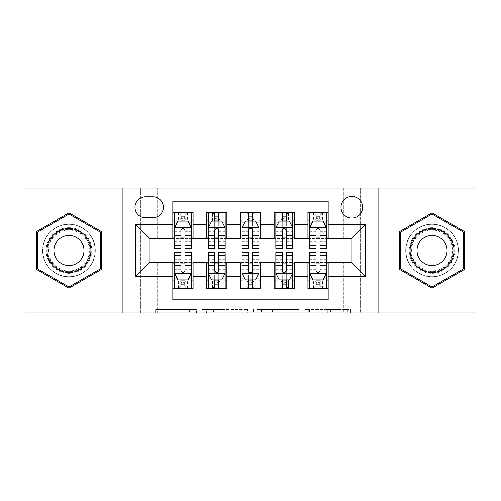 <?xml version="1.0" encoding="UTF-8"?>
<svg xmlns="http://www.w3.org/2000/svg" width="501" height="501" viewBox="0 0 501 501"><rect width="100%" height="100%" fill="white"/><g stroke="black" fill="none" stroke-linecap="round" stroke-linejoin="round"><path stroke-width="0.38" stroke-dasharray="2.5 1.88" d="M196.461 312.987L158.917 312.987L196.461 312.987L196.461 309.605L178.976 309.605L178.976 312.987L178.976 309.605L196.461 309.605L196.461 312.987L196.461 309.605L178.976 309.605L178.976 312.987L178.976 309.605L196.461 309.605L158.917 309.605L196.461 309.605M432.044 224.154A26.346 26.346 0 0 0 405.697 250.5A26.346 26.346 0 0 0 432.044 276.846A26.346 26.346 0 0 1 405.697 250.5A26.346 26.346 0 0 1 432.044 224.154A26.346 26.346 0 0 1 458.39 250.5A26.346 26.346 0 0 1 432.044 276.846A26.346 26.346 0 0 0 458.39 250.5A26.346 26.346 0 0 0 432.044 224.154M351.827 196.461A10.809 10.809 0 0 0 341.018 207.27A10.809 10.809 0 0 0 351.827 218.073A10.809 10.809 0 0 0 362.636 207.27A10.809 10.809 0 0 0 351.827 196.461M68.956 276.846A26.346 26.346 0 0 1 42.61 250.5A26.346 26.346 0 0 1 68.956 224.154A26.346 26.346 0 0 1 95.303 250.5A26.346 26.346 0 0 1 68.956 276.846A26.346 26.346 0 0 1 42.61 250.5A26.346 26.346 0 0 1 68.956 224.154A26.346 26.346 0 0 1 95.303 250.5A26.346 26.346 0 0 1 68.956 276.846M347.387 312.987L308.272 312.987L347.387 312.987L347.387 309.605L330.647 309.605L350.706 309.605L350.706 312.987L350.706 309.605L308.272 309.605L350.706 309.605L350.706 312.987L350.706 309.605L347.387 309.605L347.387 312.987M327.328 312.987L309.593 312.987L327.328 312.987L327.328 309.605L330.647 309.605L327.328 309.605L327.328 312.987L327.328 309.605L309.593 309.605L309.593 312.987L309.593 309.605L327.328 309.605L327.328 312.987M304.952 312.987L308.272 312.987L304.952 312.987L304.952 309.605L308.272 309.605L304.952 309.605L304.952 312.987M155.598 312.987L158.917 312.987L155.598 312.987L155.598 309.605L158.917 309.605L155.598 309.605L155.598 312.987M343.379 312.987L360.269 312.987L360.269 188.013L475.95 188.013L475.95 312.987L360.269 312.987L360.269 188.013L343.379 188.013L343.379 238.676L157.621 238.676L157.621 188.013L343.379 188.013L343.379 238.676L157.621 238.676L157.621 188.013L140.731 188.013L140.731 312.987L25.05 312.987L25.05 188.013L140.731 188.013L140.731 312.987L157.621 312.987L157.621 262.324L343.379 262.324L343.379 312.987L157.621 312.987L157.621 262.324L343.379 262.324L343.379 312.987M247.6 312.987L244.281 312.987L247.6 312.987L247.6 309.605L247.6 312.987M205.166 312.987L244.281 312.987L201.847 312.987L205.166 312.987L205.166 309.605L247.6 309.605L201.847 309.605L201.847 312.987L201.847 309.605L205.166 309.605L205.166 312.987M256.719 312.987L299.153 312.987L253.4 312.987L256.719 312.987L256.719 309.605L299.153 309.605L299.153 312.987L299.153 309.605L279.095 309.605L279.095 312.987M307.921 212.505L328.18 212.505L328.18 220.947L307.921 220.947L307.921 212.505M274.141 212.505L294.406 212.505L294.406 220.947L274.141 220.947L274.141 212.505M240.367 212.505L260.633 212.505L260.633 220.947L240.367 220.947L240.367 212.505M206.594 212.505L226.859 212.505L226.859 220.947L206.594 220.947L206.594 212.505M172.82 288.495L172.82 280.053L193.079 280.053L193.079 288.495L172.82 288.495L172.82 299.811L328.18 299.811L328.18 288.495L307.921 288.495L307.921 280.053L328.18 280.053L328.18 288.495M226.859 288.495L206.594 288.495L206.594 280.053L226.859 280.053L226.859 288.495M260.633 288.495L240.367 288.495L240.367 280.053L260.633 280.053L260.633 288.495M294.406 288.495L274.141 288.495L274.141 280.053L294.406 280.053L294.406 288.495M307.921 280.053L307.921 263L351.827 262.662L351.827 238.338L328.18 238.338L328.18 238L294.406 238.338L294.406 220.947M294.406 238L260.633 238.338L260.633 220.947M260.633 238L226.859 238.338L226.859 220.947M172.82 212.505L193.079 212.505L193.079 220.947L172.82 220.947L172.82 201.189L328.18 201.189L328.18 212.505M274.141 280.053L274.141 263L294.406 263L294.406 262.662L307.921 262.662L307.921 263M240.367 280.053L240.367 263L260.633 263L260.633 262.662L274.141 262.662L274.141 263M206.594 280.053L206.594 263L226.859 263L226.859 262.662L240.367 262.662L240.367 263M226.859 238L193.079 238.338L193.079 220.947M172.82 280.053L172.82 263L193.079 263L193.079 262.662L206.594 262.662L206.594 263M193.079 238L149.173 238.338L149.173 262.662L172.82 262.662L172.82 263M184.975 220.947L180.924 220.947M172.82 238L172.82 220.947M174.505 238L180.924 238M184.975 238L191.395 238M193.079 280.053L193.079 263M174.505 263L180.924 263M184.975 263L191.395 263M174.505 252.529L174.505 284.105L174.505 280.053L180.924 280.053M184.975 280.053L191.395 280.053L191.395 288.495L187.174 288.495L187.174 280.053L174.505 280.053L174.505 288.495L178.481 288.495L178.481 280.053M208.278 238L214.697 238M218.749 238L225.168 238M218.749 220.947L214.697 220.947M206.594 238L206.594 220.947M226.859 280.053L226.859 263M208.278 263L214.697 263M218.749 263L225.168 263M208.278 252.529L208.278 284.105L208.278 280.053L214.697 280.053M218.749 280.053L225.168 280.053L225.168 288.495L220.947 288.495L220.947 280.053L208.278 280.053L208.278 288.495L212.261 288.495L212.261 280.053M242.058 263L248.471 263M252.529 263L258.942 263M260.633 280.053L260.633 263M242.058 252.529L242.058 284.105L242.058 280.053L248.471 280.053M252.529 280.053L258.942 280.053L258.942 288.495L254.721 288.495L254.721 280.053L242.058 280.053L242.058 288.495L246.035 288.495L246.035 280.053M240.367 238L240.367 220.947M252.529 220.947L248.471 220.947M242.058 238L248.471 238M252.529 238L258.942 238M275.832 263L282.251 263M286.303 263L292.722 263M294.406 280.053L294.406 263M275.832 252.529L275.832 284.105L275.832 280.053L282.251 280.053M286.303 280.053L292.722 280.053L292.722 288.495L288.495 288.495L288.495 280.053L275.832 280.053L275.832 288.495L279.808 288.495L279.808 280.053M274.141 238L274.141 220.947M286.303 220.947L282.251 220.947M275.832 238L282.251 238M286.303 238L292.722 238M309.605 263L316.025 263M320.076 263L326.495 263M328.18 280.053L328.18 263M309.605 252.529L309.605 284.105L309.605 280.053L316.025 280.053M320.076 280.053L326.495 280.053L326.495 288.495L322.275 288.495L322.275 280.053L309.605 280.053L309.605 288.495L313.582 288.495L313.582 280.053M307.921 238L307.921 220.947M328.18 238L328.18 220.947M320.076 220.947L316.025 220.947M309.605 238L316.025 238M320.076 238L326.495 238M145.459 196.799A10.471 10.471 0 0 0 134.988 207.27A10.471 10.471 0 0 0 145.459 217.741L152.886 217.741A10.471 10.471 0 0 0 163.357 207.27A10.471 10.471 0 0 0 152.886 196.799L145.459 196.799M122.156 312.987L122.156 188.013M378.844 188.013L378.844 312.987M36.366 269.319L68.956 288.138L101.553 269.319L101.553 231.681L68.956 212.862L36.366 231.681L36.366 269.319M464.634 269.319L464.634 231.681L432.044 212.862L399.447 231.681L399.447 269.319L432.044 288.138L464.634 269.319M208.811 312.987L213.62 312.987L208.811 312.987L208.811 309.605L206.487 309.605L206.487 312.987L206.487 309.605L213.62 309.605L208.811 309.605L208.811 312.987M213.62 312.987L224.229 312.987L213.62 312.987L213.62 309.605L224.229 309.605L224.229 312.987L224.229 309.605L213.62 309.605L213.62 312.987M256.719 309.605L275.782 309.605L275.782 312.987L275.782 309.605L272.463 309.605L275.782 309.605L275.782 312.987L275.782 309.605L279.095 309.605M258.04 309.605L258.04 312.987L258.04 309.605M253.4 309.605L253.4 312.987L253.4 309.605M180.924 248.471L180.924 212.505L191.395 212.505L191.395 220.947L191.395 219.043L184.975 219.043M174.505 227.874L174.505 244.081L174.505 227.874L177.88 221.116L188.013 221.116L191.395 227.874L191.395 244.081L191.395 227.874M180.924 219.043L174.505 219.043L174.505 220.947L174.505 212.505L178.725 212.505L178.725 220.947L191.395 220.947M174.505 219.043L174.505 248.471M191.395 248.471L191.395 219.043M181.262 215.035L184.637 215.035L184.637 218.411L181.262 218.411L181.262 215.035L178.725 212.505L187.174 212.505L187.174 220.947L187.174 212.505L191.395 212.505L184.975 212.505L184.975 216.895L184.975 212.505M184.975 216.895L174.505 216.895L191.395 216.895L184.975 216.895L184.975 248.471M176.953 222.976L180.924 222.976L180.924 221.116M174.505 212.505L180.924 212.505L174.505 212.505M184.975 221.116L184.975 222.976L188.946 222.976M180.924 222.976L180.924 230.404C182.27 227.842 183.623 227.842 184.975 230.404L184.975 222.976M174.505 220.947L178.725 220.947L178.725 212.505M184.637 215.035L187.174 212.505L187.174 220.947L184.637 218.411M181.262 218.411L178.725 220.947M184.975 252.529L184.975 288.495L174.505 288.495L180.924 288.495L180.924 284.105L180.924 288.495M191.395 273.126L191.395 256.919L191.395 273.126L188.013 279.884L177.88 279.884L174.505 273.126L174.505 256.919L174.505 273.126M174.505 280.053L191.395 280.053L191.395 284.105L191.395 252.529M184.637 285.965L181.262 285.965L181.262 282.589L184.637 282.589L184.637 285.965L187.174 288.495L178.725 288.495L178.725 280.053L178.481 288.495M180.924 284.105L191.395 284.105L174.505 284.105L180.924 284.105L180.924 252.529M188.946 278.024L184.975 278.024L184.975 279.884M191.395 288.495L184.975 288.495L191.395 288.495M180.924 279.884L180.924 278.024L176.953 278.024M184.975 278.024L184.975 270.596C183.629 273.158 182.276 273.158 180.924 270.596L180.924 278.024M191.395 280.053L187.174 280.053L187.174 288.495M181.262 285.965L178.725 288.495L178.725 280.053L181.262 282.589M184.637 282.589L187.174 280.053M68.956 227.704A22.795 22.795 0 0 0 46.161 250.5A22.795 22.795 0 0 0 68.956 273.295A22.795 22.795 0 0 0 91.758 250.5A22.795 22.795 0 0 0 68.956 227.704M68.956 271.611A21.111 21.111 0 0 1 47.846 250.5A21.111 21.111 0 0 1 68.956 229.389A21.111 21.111 0 0 0 47.846 250.5A21.111 21.111 0 0 0 68.956 271.611A21.111 21.111 0 0 0 90.067 250.5A21.111 21.111 0 0 0 68.956 229.389A21.111 21.111 0 0 1 90.067 250.5A21.111 21.111 0 0 1 68.956 271.611A21.111 21.111 0 0 0 90.067 250.5A21.111 21.111 0 0 0 68.956 229.389M68.956 265.53A15.03 15.03 0 0 1 53.926 250.5A15.03 15.03 0 0 1 68.956 235.47A15.03 15.03 0 0 1 83.986 250.5A15.03 15.03 0 0 1 68.956 265.53M68.956 224.323A26.177 26.177 0 0 1 95.134 250.5A26.177 26.177 0 0 1 68.956 276.677A26.177 26.177 0 0 1 42.779 250.5A26.177 26.177 0 0 1 68.956 224.323A26.177 26.177 0 0 1 95.134 250.5A26.177 26.177 0 0 1 68.956 276.677A26.177 26.177 0 0 1 42.779 250.5A26.177 26.177 0 0 1 68.956 224.323M100.538 268.73L68.956 286.967L37.381 268.73L37.381 232.27L68.956 214.033L100.538 232.27L100.538 268.73M412.298 239.102A22.795 22.795 0 0 0 420.646 270.246A22.795 22.795 0 0 0 451.783 261.898A22.795 22.795 0 0 0 443.441 230.754A22.795 22.795 0 0 0 412.298 239.102M450.324 261.052A21.111 21.111 0 0 1 421.485 268.78A21.111 21.111 0 0 1 413.763 239.948A21.111 21.111 0 0 0 421.485 268.78A21.111 21.111 0 0 0 450.324 261.052A21.111 21.111 0 0 0 442.596 232.22A21.111 21.111 0 0 0 413.763 239.948A21.111 21.111 0 0 1 442.596 232.22A21.111 21.111 0 0 1 450.324 261.052A21.111 21.111 0 0 0 442.596 232.22A21.111 21.111 0 0 0 413.763 239.948M445.057 258.015A15.03 15.03 0 0 1 424.529 263.513A15.03 15.03 0 0 1 419.024 242.985A15.03 15.03 0 0 1 439.559 237.487A15.03 15.03 0 0 1 445.057 258.015M409.373 237.411A26.177 26.177 0 0 1 445.132 227.83A26.177 26.177 0 0 1 454.714 263.589A26.177 26.177 0 0 1 418.955 273.17A26.177 26.177 0 0 1 409.373 237.411A26.177 26.177 0 0 1 445.132 227.83A26.177 26.177 0 0 1 454.714 263.589A26.177 26.177 0 0 1 418.955 273.17A26.177 26.177 0 0 1 409.373 237.411M463.619 232.27L463.619 268.73L432.044 286.967L400.462 268.73L400.462 232.27L432.044 214.033L463.619 232.27M214.697 248.471L214.697 212.505L225.168 212.505L225.168 220.947L225.168 219.043L218.749 219.043M208.278 227.874L208.278 244.081L208.278 227.874L211.66 221.116L221.793 221.116L225.168 227.874L225.168 244.081L225.168 227.874M214.697 219.043L208.278 219.043L208.278 220.947L208.278 212.505L212.505 212.505L212.505 220.947L225.168 220.947M208.278 219.043L208.278 248.471M225.168 248.471L225.168 219.043M215.035 215.035L218.411 215.035L218.411 218.411L215.035 218.411L215.035 215.035L212.505 212.505L220.947 212.505L220.947 220.947L220.947 212.505L225.168 212.505L218.749 212.505L218.749 216.895L218.749 212.505M218.749 216.895L208.278 216.895L225.168 216.895L218.749 216.895L218.749 248.471M210.727 222.976L214.697 222.976L214.697 221.116M208.278 212.505L214.697 212.505L208.278 212.505M218.749 221.116L218.749 222.976L222.72 222.976M214.697 222.976L214.697 230.404C216.044 227.842 217.396 227.842 218.749 230.404L218.749 222.976M208.278 220.947L212.505 220.947L212.505 212.505M218.411 215.035L220.947 212.505L220.947 220.947L218.411 218.411M215.035 218.411L212.505 220.947M248.471 248.471L248.471 212.505L258.942 212.505L258.942 220.947L258.942 219.043L252.529 219.043M242.058 227.874L242.058 244.081L242.058 227.874L245.434 221.116L255.566 221.116L258.942 227.874L258.942 244.081L258.942 227.874M248.471 219.043L242.058 219.043L242.058 220.947L242.058 212.505L246.279 212.505L246.279 220.947L258.942 220.947M242.058 219.043L242.058 248.471M258.942 248.471L258.942 219.043M248.809 215.035L252.191 215.035L252.191 218.411L248.809 218.411L248.809 215.035L246.279 212.505L254.721 212.505L254.721 220.947L254.721 212.505L258.942 212.505L252.529 212.505L252.529 216.895L252.529 212.505M252.529 216.895L242.058 216.895L258.942 216.895L252.529 216.895L252.529 248.471M244.507 222.976L248.471 222.976L248.471 221.116M242.058 212.505L248.471 212.505L242.058 212.505M252.529 221.116L252.529 222.976L256.493 222.976M248.471 222.976L248.471 230.404C249.824 227.842 251.17 227.842 252.529 230.404L252.529 222.976M242.058 220.947L246.279 220.947L246.279 212.505M252.191 215.035L254.721 212.505L254.721 220.947L252.191 218.411M248.809 218.411L246.279 220.947M282.251 248.471L282.251 212.505L292.722 212.505L292.722 220.947L292.722 219.043L286.303 219.043M275.832 227.874L275.832 244.081L275.832 227.874L279.207 221.116L289.34 221.116L292.722 227.874L292.722 244.081L292.722 227.874M282.251 219.043L275.832 219.043L275.832 220.947L275.832 212.505L280.053 212.505L280.053 220.947L292.722 220.947M275.832 219.043L275.832 248.471M292.722 248.471L292.722 219.043M282.589 215.035L285.965 215.035L285.965 218.411L282.589 218.411L282.589 215.035L280.053 212.505L288.495 212.505L288.495 220.947L288.495 212.505L292.722 212.505L286.303 212.505L286.303 216.895L286.303 212.505M286.303 216.895L275.832 216.895L292.722 216.895L286.303 216.895L286.303 248.471M278.28 222.976L282.251 222.976L282.251 221.116M275.832 212.505L282.251 212.505L275.832 212.505M286.303 221.116L286.303 222.976L290.273 222.976M282.251 222.976L282.251 230.404C283.597 227.842 284.95 227.842 286.303 230.404L286.303 222.976M275.832 220.947L280.053 220.947L280.053 212.505M285.965 215.035L288.495 212.505L288.495 220.947L285.965 218.411M282.589 218.411L280.053 220.947M316.025 248.471L316.025 212.505L326.495 212.505L326.495 220.947L326.495 219.043L320.076 219.043M309.605 227.874L309.605 244.081L309.605 227.874L312.987 221.116L323.12 221.116L326.495 227.874L326.495 244.081L326.495 227.874M316.025 219.043L309.605 219.043L309.605 220.947L309.605 212.505L313.826 212.505L313.826 220.947L326.495 220.947M309.605 219.043L309.605 248.471M326.495 248.471L326.495 219.043M316.363 215.035L319.738 215.035L319.738 218.411L316.363 218.411L316.363 215.035L313.826 212.505L322.275 212.505L322.275 220.947L322.275 212.505L326.495 212.505L320.076 212.505L320.076 216.895L320.076 212.505M320.076 216.895L309.605 216.895L326.495 216.895L320.076 216.895L320.076 248.471M312.054 222.976L316.025 222.976L316.025 221.116M309.605 212.505L316.025 212.505L309.605 212.505M320.076 221.116L320.076 222.976L324.047 222.976M316.025 222.976L316.025 230.404C317.371 227.842 318.724 227.842 320.076 230.404L320.076 222.976M309.605 220.947L313.826 220.947L313.826 212.505M319.738 215.035L322.275 212.505L322.275 220.947L319.738 218.411M316.363 218.411L313.826 220.947M218.749 252.529L218.749 288.495L208.278 288.495L214.697 288.495L214.697 284.105L214.697 288.495M225.168 273.126L225.168 256.919L225.168 273.126L221.793 279.884L211.66 279.884L208.278 273.126L208.278 256.919L208.278 273.126M208.278 280.053L225.168 280.053L225.168 284.105L225.168 252.529M218.411 285.965L215.035 285.965L215.035 282.589L218.411 282.589L218.411 285.965L220.947 288.495L212.505 288.495L212.505 280.053L212.261 288.495M214.697 284.105L225.168 284.105L208.278 284.105L214.697 284.105L214.697 252.529M222.72 278.024L218.749 278.024L218.749 279.884M225.168 288.495L218.749 288.495L225.168 288.495M214.697 279.884L214.697 278.024L210.727 278.024M218.749 278.024L218.749 270.596C217.403 273.158 216.05 273.158 214.697 270.596L214.697 278.024M225.168 280.053L220.947 280.053L220.947 288.495M215.035 285.965L212.505 288.495L212.505 280.053L215.035 282.589M218.411 282.589L220.947 280.053M252.529 252.529L252.529 288.495L242.058 288.495L248.471 288.495L248.471 284.105L248.471 288.495M258.942 273.126L258.942 256.919L258.942 273.126L255.566 279.884L245.434 279.884L242.058 273.126L242.058 256.919L242.058 273.126M242.058 280.053L258.942 280.053L258.942 284.105L258.942 252.529M252.191 285.965L248.809 285.965L248.809 282.589L252.191 282.589L252.191 285.965L254.721 288.495L246.279 288.495L246.279 280.053L246.035 288.495M248.471 284.105L258.942 284.105L242.058 284.105L248.471 284.105L248.471 252.529M256.493 278.024L252.529 278.024L252.529 279.884M258.942 288.495L252.529 288.495L258.942 288.495M248.471 279.884L248.471 278.024L244.507 278.024M252.529 278.024L252.529 270.596C251.176 273.158 249.83 273.158 248.471 270.596L248.471 278.024M258.942 280.053L254.721 280.053L254.721 288.495M248.809 285.965L246.279 288.495L246.279 280.053L248.809 282.589M252.191 282.589L254.721 280.053M286.303 252.529L286.303 288.495L275.832 288.495L282.251 288.495L282.251 284.105L282.251 288.495M292.722 273.126L292.722 256.919L292.722 273.126L289.34 279.884L279.207 279.884L275.832 273.126L275.832 256.919L275.832 273.126M275.832 280.053L292.722 280.053L292.722 284.105L292.722 252.529M285.965 285.965L282.589 285.965L282.589 282.589L285.965 282.589L285.965 285.965L288.495 288.495L280.053 288.495L280.053 280.053L279.808 288.495M282.251 284.105L292.722 284.105L275.832 284.105L282.251 284.105L282.251 252.529M290.273 278.024L286.303 278.024L286.303 279.884M292.722 288.495L286.303 288.495L292.722 288.495M282.251 279.884L282.251 278.024L278.28 278.024M286.303 278.024L286.303 270.596C284.956 273.158 283.604 273.158 282.251 270.596L282.251 278.024M292.722 280.053L288.495 280.053L288.495 288.495M282.589 285.965L280.053 288.495L280.053 280.053L282.589 282.589M285.965 282.589L288.495 280.053M320.076 252.529L320.076 288.495L309.605 288.495L316.025 288.495L316.025 284.105L316.025 288.495M326.495 273.126L326.495 256.919L326.495 273.126L323.12 279.884L312.987 279.884L309.605 273.126L309.605 256.919L309.605 273.126M309.605 280.053L326.495 280.053L326.495 284.105L326.495 252.529M319.738 285.965L316.363 285.965L316.363 282.589L319.738 282.589L319.738 285.965L322.275 288.495L313.826 288.495L313.826 280.053L313.582 288.495M316.025 284.105L326.495 284.105L309.605 284.105L316.025 284.105L316.025 252.529M324.047 278.024L320.076 278.024L320.076 279.884M326.495 288.495L320.076 288.495L326.495 288.495M316.025 279.884L316.025 278.024L312.054 278.024M320.076 278.024L320.076 270.596C318.73 273.158 317.377 273.158 316.025 270.596L316.025 278.024M326.495 280.053L322.275 280.053L322.275 288.495M316.363 285.965L313.826 288.495L313.826 280.053L316.363 282.589M319.738 282.589L322.275 280.053M194.137 309.605L194.137 312.987L194.137 309.605M189.585 309.605L189.585 312.987L189.585 309.605M158.917 309.605L158.917 312.987L158.917 309.605M244.281 309.605L244.281 312.987L244.281 309.605M295.834 309.605L295.834 312.987L295.834 309.605M272.463 309.605L272.463 312.987L272.463 309.605M261.359 309.605L261.359 312.987L261.359 309.605M330.647 309.605L330.647 312.987L330.647 309.605M308.272 309.605L308.272 312.987L308.272 309.605M174.592 227.704L191.307 227.704M180.924 223.045L174.505 223.045M191.395 223.045L184.975 223.045M174.505 241.795L180.924 241.795M184.975 241.795L191.395 241.795M174.505 231.775L180.924 231.775M184.975 231.775L191.395 231.775M178.481 212.505L178.481 220.947M187.418 212.505L187.418 220.947M191.307 273.295L174.592 273.295M184.975 277.955L191.395 277.955M174.505 277.955L180.924 277.955M191.395 259.205L184.975 259.205M180.924 259.205L174.505 259.205M191.395 269.225L184.975 269.225M180.924 269.225L174.505 269.225M174.505 281.957L180.924 281.957M184.975 281.957L191.395 281.957M187.418 288.495L187.418 280.053M68.956 270.916A20.416 20.416 0 0 1 48.541 250.5A20.416 20.416 0 0 1 68.956 230.084A20.416 20.416 0 0 1 89.372 250.5A20.416 20.416 0 0 1 68.956 270.916M449.723 260.708A20.416 20.416 0 0 1 421.836 268.179A20.416 20.416 0 0 1 414.358 240.292A20.416 20.416 0 0 1 442.251 232.821A20.416 20.416 0 0 1 449.723 260.708M208.366 227.704L225.087 227.704M214.697 223.045L208.278 223.045M225.168 223.045L218.749 223.045M208.278 241.795L214.697 241.795M218.749 241.795L225.168 241.795M208.278 231.775L214.697 231.775M218.749 231.775L225.168 231.775M212.261 212.505L212.261 220.947M221.191 212.505L221.191 220.947M242.14 227.704L258.86 227.704M248.471 223.045L242.058 223.045M258.942 223.045L252.529 223.045M242.058 241.795L248.471 241.795M252.529 241.795L258.942 241.795M242.058 231.775L248.471 231.775M252.529 231.775L258.942 231.775M246.035 212.505L246.035 220.947M254.965 212.505L254.965 220.947M275.913 227.704L292.634 227.704M282.251 223.045L275.832 223.045M292.722 223.045L286.303 223.045M275.832 241.795L282.251 241.795M286.303 241.795L292.722 241.795M275.832 231.775L282.251 231.775M286.303 231.775L292.722 231.775M279.808 212.505L279.808 220.947M288.739 212.505L288.739 220.947M309.693 227.704L326.408 227.704M316.025 223.045L309.605 223.045M326.495 223.045L320.076 223.045M309.605 241.795L316.025 241.795M320.076 241.795L326.495 241.795M309.605 231.775L316.025 231.775M320.076 231.775L326.495 231.775M313.582 212.505L313.582 220.947M322.519 212.505L322.519 220.947M225.087 273.295L208.366 273.295M218.749 277.955L225.168 277.955M208.278 277.955L214.697 277.955M225.168 259.205L218.749 259.205M214.697 259.205L208.278 259.205M225.168 269.225L218.749 269.225M214.697 269.225L208.278 269.225M208.278 281.957L214.697 281.957M218.749 281.957L225.168 281.957M221.191 288.495L221.191 280.053M258.86 273.295L242.14 273.295M252.529 277.955L258.942 277.955M242.058 277.955L248.471 277.955M258.942 259.205L252.529 259.205M248.471 259.205L242.058 259.205M258.942 269.225L252.529 269.225M248.471 269.225L242.058 269.225M242.058 281.957L248.471 281.957M252.529 281.957L258.942 281.957M254.965 288.495L254.965 280.053M292.634 273.295L275.913 273.295M286.303 277.955L292.722 277.955M275.832 277.955L282.251 277.955M292.722 259.205L286.303 259.205M282.251 259.205L275.832 259.205M292.722 269.225L286.303 269.225M282.251 269.225L275.832 269.225M275.832 281.957L282.251 281.957M286.303 281.957L292.722 281.957M288.739 288.495L288.739 280.053M326.408 273.295L309.693 273.295M320.076 277.955L326.495 277.955M309.605 277.955L316.025 277.955M326.495 259.205L320.076 259.205M316.025 259.205L309.605 259.205M326.495 269.225L320.076 269.225M316.025 269.225L309.605 269.225M309.605 281.957L316.025 281.957M320.076 281.957L326.495 281.957M322.519 288.495L322.519 280.053M174.505 244.081L180.924 244.081M184.975 244.081L191.395 244.081M191.395 256.919L184.975 256.919M180.924 256.919L174.505 256.919M208.278 244.081L214.697 244.081M218.749 244.081L225.168 244.081M242.058 244.081L248.471 244.081M252.529 244.081L258.942 244.081M275.832 244.081L282.251 244.081M286.303 244.081L292.722 244.081M309.605 244.081L316.025 244.081M320.076 244.081L326.495 244.081M225.168 256.919L218.749 256.919M214.697 256.919L208.278 256.919M258.942 256.919L252.529 256.919M248.471 256.919L242.058 256.919M292.722 256.919L286.303 256.919M282.251 256.919L275.832 256.919M326.495 256.919L320.076 256.919M316.025 256.919L309.605 256.919"/><path stroke-width="0.75" d="M351.827 196.461A10.809 10.809 0 0 0 341.018 207.27A10.809 10.809 0 0 0 351.827 218.073A10.809 10.809 0 0 0 362.636 207.27A10.809 10.809 0 0 0 351.827 196.461M378.844 312.987L475.95 312.987L475.95 188.013L378.844 188.013L378.844 312.987L122.156 312.987L122.156 188.013L25.05 188.013L25.05 312.987L122.156 312.987M328.18 212.505L307.921 212.505L307.921 224.83L294.406 224.83L294.406 238.338L307.921 238.338L307.921 224.83M294.406 224.83L294.406 212.505L274.141 212.505L274.141 224.83L260.633 224.83L260.633 238.338L274.141 238.338L274.141 224.83M260.633 224.83L260.633 212.505L240.367 212.505L240.367 224.83L226.859 224.83L226.859 238.338L240.367 238.338L240.367 224.83M226.859 224.83L226.859 212.505L206.594 212.505L206.594 238.338L193.079 238.338L193.079 212.505L172.82 212.505M172.82 288.495L193.079 288.495L193.079 262.662L206.594 262.662L206.594 288.495L226.859 288.495L226.859 262.662L240.367 262.662L240.367 276.17L226.859 276.17M240.367 276.17L240.367 288.495L260.633 288.495L260.633 262.662L274.141 262.662L274.141 276.17L260.633 276.17M274.141 276.17L274.141 288.495L294.406 288.495L294.406 262.662L307.921 262.662L307.921 276.17L294.406 276.17M145.459 217.741L152.886 217.741A10.471 10.471 0 0 0 163.357 207.27A10.471 10.471 0 0 0 152.886 196.799L145.459 196.799A10.471 10.471 0 0 0 134.988 207.27A10.471 10.471 0 0 0 145.459 217.741M378.844 188.013L122.156 188.013M328.18 224.83L328.18 201.189L172.82 201.189L172.82 238.338L149.173 238.338L149.173 262.662L172.82 262.662L172.82 299.811L328.18 299.811L328.18 262.662L351.827 262.662L351.827 238.338L328.18 238.338L328.18 224.83L365.335 224.83L365.335 276.17L328.18 276.17M172.82 276.17L135.665 276.17L135.665 224.83L172.82 224.83M307.921 276.17L307.921 288.495L328.18 288.495M172.82 220.947L174.505 220.947M180.924 220.947L184.975 220.947M191.395 220.947L193.079 220.947M172.82 238L174.505 238M180.924 238L184.975 238M191.395 238L193.079 238M172.82 263L174.505 263M180.924 263L184.975 263M191.395 263L193.079 263M172.82 280.053L174.505 280.053M180.924 280.053L184.975 280.053M191.395 280.053L193.079 280.053M206.594 238L208.278 238M214.697 238L218.749 238M225.168 238L226.859 238M206.594 220.947L208.278 220.947M214.697 220.947L218.749 220.947M225.168 220.947L226.859 220.947M206.594 263L208.278 263M214.697 263L218.749 263M225.168 263L226.859 263M206.594 280.053L208.278 280.053M214.697 280.053L218.749 280.053M225.168 280.053L226.859 280.053M240.367 263L242.058 263M248.471 263L252.529 263M258.942 263L260.633 263M240.367 280.053L242.058 280.053M248.471 280.053L252.529 280.053M258.942 280.053L260.633 280.053M240.367 220.947L242.058 220.947M248.471 220.947L252.529 220.947M258.942 220.947L260.633 220.947M240.367 238L242.058 238M248.471 238L252.529 238M258.942 238L260.633 238M274.141 263L275.832 263M282.251 263L286.303 263M292.722 263L294.406 263M274.141 280.053L275.832 280.053M282.251 280.053L286.303 280.053M292.722 280.053L294.406 280.053M274.141 220.947L275.832 220.947M282.251 220.947L286.303 220.947M292.722 220.947L294.406 220.947M274.141 238L275.832 238M282.251 238L286.303 238M292.722 238L294.406 238M307.921 263L309.605 263M316.025 263L320.076 263M326.495 263L328.18 263M307.921 280.053L309.605 280.053M316.025 280.053L320.076 280.053M326.495 280.053L328.18 280.053M307.921 220.947L309.605 220.947M316.025 220.947L320.076 220.947M326.495 220.947L328.18 220.947M307.921 238L309.605 238M316.025 238L320.076 238M326.495 238L328.18 238M149.173 238.338L135.665 224.83M149.173 262.662L135.665 276.17M365.335 224.83L351.827 238.338M365.335 276.17L351.827 262.662M68.956 288.138L101.553 269.319L101.553 231.681L68.956 212.862L36.366 231.681L36.366 269.319L68.956 288.138M464.634 231.681L432.044 212.862L399.447 231.681L399.447 269.319L432.044 288.138L464.634 269.319L464.634 231.681M184.975 216.895L180.924 216.895M191.395 245.722L184.975 245.722L184.975 248.471L191.395 248.471L191.395 227.874L188.013 221.116L177.88 221.116L174.505 227.874L174.505 248.471L180.924 248.471L180.924 245.722L174.505 245.722M174.505 227.874L174.505 212.505M191.395 227.874L191.395 212.505M180.924 221.116L180.924 212.505M184.975 212.505L184.975 221.116M184.975 245.722L184.975 230.404C183.629 227.798 182.276 227.798 180.924 230.404L180.924 245.722M180.924 284.105L184.975 284.105M174.505 255.278L180.924 255.278L180.924 252.529L174.505 252.529L174.505 273.126L177.88 279.884L188.013 279.884L191.395 273.126L191.395 252.529L184.975 252.529L184.975 255.278L191.395 255.278M191.395 273.126L191.395 288.495M174.505 273.126L174.505 288.495M184.975 279.884L184.975 288.495M180.924 288.495L180.924 279.884M180.924 255.278L180.924 270.596C182.27 273.202 183.623 273.202 184.975 270.596L184.975 255.278M68.956 228.544A21.956 21.956 0 0 0 47.006 250.5A21.956 21.956 0 0 0 68.956 272.456A21.956 21.956 0 0 0 90.913 250.5A21.956 21.956 0 0 0 68.956 228.544M68.956 235.47A15.03 15.03 0 0 0 53.926 250.5A15.03 15.03 0 0 0 68.956 265.53A15.03 15.03 0 0 0 83.986 250.5A15.03 15.03 0 0 0 68.956 235.47M100.538 268.73L68.956 286.967L37.381 268.73L37.381 232.27L68.956 214.033L100.538 232.27L100.538 268.73M413.031 239.522A21.956 21.956 0 0 0 421.065 269.513A21.956 21.956 0 0 0 451.057 261.478A21.956 21.956 0 0 0 443.022 231.487A21.956 21.956 0 0 0 413.031 239.522M419.024 242.985A15.03 15.03 0 0 0 424.529 263.513A15.03 15.03 0 0 0 445.057 258.015A15.03 15.03 0 0 0 439.559 237.487A15.03 15.03 0 0 0 419.024 242.985M463.619 232.27L463.619 268.73L432.044 286.967L400.462 268.73L400.462 232.27L432.044 214.033L463.619 232.27M218.749 216.895L214.697 216.895M225.168 245.722L218.749 245.722L218.749 248.471L225.168 248.471L225.168 227.874L221.793 221.116L211.66 221.116L208.278 227.874L208.278 248.471L214.697 248.471L214.697 245.722L208.278 245.722M208.278 227.874L208.278 212.505M225.168 227.874L225.168 212.505M214.697 221.116L214.697 212.505M218.749 212.505L218.749 221.116M218.749 245.722L218.749 230.404C217.403 227.798 216.05 227.798 214.697 230.404L214.697 245.722M252.529 216.895L248.471 216.895M258.942 245.722L252.529 245.722L252.529 248.471L258.942 248.471L258.942 227.874L255.566 221.116L245.434 221.116L242.058 227.874L242.058 248.471L248.471 248.471L248.471 245.722L242.058 245.722M242.058 227.874L242.058 212.505M258.942 227.874L258.942 212.505M248.471 221.116L248.471 212.505M252.529 212.505L252.529 221.116M252.529 245.722L252.529 230.404C251.176 227.798 249.824 227.798 248.471 230.404L248.471 245.722M286.303 216.895L282.251 216.895M292.722 245.722L286.303 245.722L286.303 248.471L292.722 248.471L292.722 227.874L289.34 221.116L279.207 221.116L275.832 227.874L275.832 248.471L282.251 248.471L282.251 245.722L275.832 245.722M275.832 227.874L275.832 212.505M292.722 227.874L292.722 212.505M282.251 221.116L282.251 212.505M286.303 212.505L286.303 221.116M286.303 245.722L286.303 230.404C284.95 227.798 283.604 227.798 282.251 230.404L282.251 245.722M320.076 216.895L316.025 216.895M326.495 245.722L320.076 245.722L320.076 248.471L326.495 248.471L326.495 227.874L323.12 221.116L312.987 221.116L309.605 227.874L309.605 248.471L316.025 248.471L316.025 245.722L309.605 245.722M309.605 227.874L309.605 212.505M326.495 227.874L326.495 212.505M316.025 221.116L316.025 212.505M320.076 212.505L320.076 221.116M320.076 245.722L320.076 230.404C318.73 227.798 317.377 227.798 316.025 230.404L316.025 245.722M214.697 284.105L218.749 284.105M208.278 255.278L214.697 255.278L214.697 252.529L208.278 252.529L208.278 273.126L211.66 279.884L221.793 279.884L225.168 273.126L225.168 252.529L218.749 252.529L218.749 255.278L225.168 255.278M225.168 273.126L225.168 288.495M208.278 273.126L208.278 288.495M218.749 279.884L218.749 288.495M214.697 288.495L214.697 279.884M214.697 255.278L214.697 270.596C216.05 273.202 217.396 273.202 218.749 270.596L218.749 255.278M248.471 284.105L252.529 284.105M242.058 255.278L248.471 255.278L248.471 252.529L242.058 252.529L242.058 273.126L245.434 279.884L255.566 279.884L258.942 273.126L258.942 252.529L252.529 252.529L252.529 255.278L258.942 255.278M258.942 273.126L258.942 288.495M242.058 273.126L242.058 288.495M252.529 279.884L252.529 288.495M248.471 288.495L248.471 279.884M248.471 255.278L248.471 270.596C249.824 273.202 251.176 273.202 252.529 270.596L252.529 255.278M282.251 284.105L286.303 284.105M275.832 255.278L282.251 255.278L282.251 252.529L275.832 252.529L275.832 273.126L279.207 279.884L289.34 279.884L292.722 273.126L292.722 252.529L286.303 252.529L286.303 255.278L292.722 255.278M292.722 273.126L292.722 288.495M275.832 273.126L275.832 288.495M286.303 279.884L286.303 288.495M282.251 288.495L282.251 279.884M282.251 255.278L282.251 270.596C283.597 273.202 284.95 273.202 286.303 270.596L286.303 255.278M316.025 284.105L320.076 284.105M309.605 255.278L316.025 255.278L316.025 252.529L309.605 252.529L309.605 273.126L312.987 279.884L323.12 279.884L326.495 273.126L326.495 252.529L320.076 252.529L320.076 255.278L326.495 255.278M326.495 273.126L326.495 288.495M309.605 273.126L309.605 288.495M320.076 279.884L320.076 288.495M316.025 288.495L316.025 279.884M316.025 255.278L316.025 270.596C317.371 273.202 318.724 273.202 320.076 270.596L320.076 255.278M206.594 276.17L193.079 276.17M206.594 224.83L193.079 224.83M191.307 227.704L174.592 227.704M174.505 222.976L176.953 222.976M188.946 222.976L191.395 222.976M180.924 235.702L174.505 235.702M191.395 235.702L184.975 235.702M184.975 219.043L180.924 219.043M174.592 273.295L191.307 273.295M191.395 278.024L188.946 278.024M176.953 278.024L174.505 278.024M184.975 265.298L191.395 265.298M174.505 265.298L180.924 265.298M180.924 281.957L184.975 281.957M225.087 227.704L208.366 227.704M208.278 222.976L210.727 222.976M222.72 222.976L225.168 222.976M214.697 235.702L208.278 235.702M225.168 235.702L218.749 235.702M218.749 219.043L214.697 219.043M258.86 227.704L242.14 227.704M242.058 222.976L244.507 222.976M256.493 222.976L258.942 222.976M248.471 235.702L242.058 235.702M258.942 235.702L252.529 235.702M252.529 219.043L248.471 219.043M292.634 227.704L275.913 227.704M275.832 222.976L278.28 222.976M290.273 222.976L292.722 222.976M282.251 235.702L275.832 235.702M292.722 235.702L286.303 235.702M286.303 219.043L282.251 219.043M326.408 227.704L309.693 227.704M309.605 222.976L312.054 222.976M324.047 222.976L326.495 222.976M316.025 235.702L309.605 235.702M326.495 235.702L320.076 235.702M320.076 219.043L316.025 219.043M208.366 273.295L225.087 273.295M225.168 278.024L222.72 278.024M210.727 278.024L208.278 278.024M218.749 265.298L225.168 265.298M208.278 265.298L214.697 265.298M214.697 281.957L218.749 281.957M242.14 273.295L258.86 273.295M258.942 278.024L256.493 278.024M244.507 278.024L242.058 278.024M252.529 265.298L258.942 265.298M242.058 265.298L248.471 265.298M248.471 281.957L252.529 281.957M275.913 273.295L292.634 273.295M292.722 278.024L290.273 278.024M278.28 278.024L275.832 278.024M286.303 265.298L292.722 265.298M275.832 265.298L282.251 265.298M282.251 281.957L286.303 281.957M309.693 273.295L326.408 273.295M326.495 278.024L324.047 278.024M312.054 278.024L309.605 278.024M320.076 265.298L326.495 265.298M309.605 265.298L316.025 265.298M316.025 281.957L320.076 281.957"/></g></svg>
